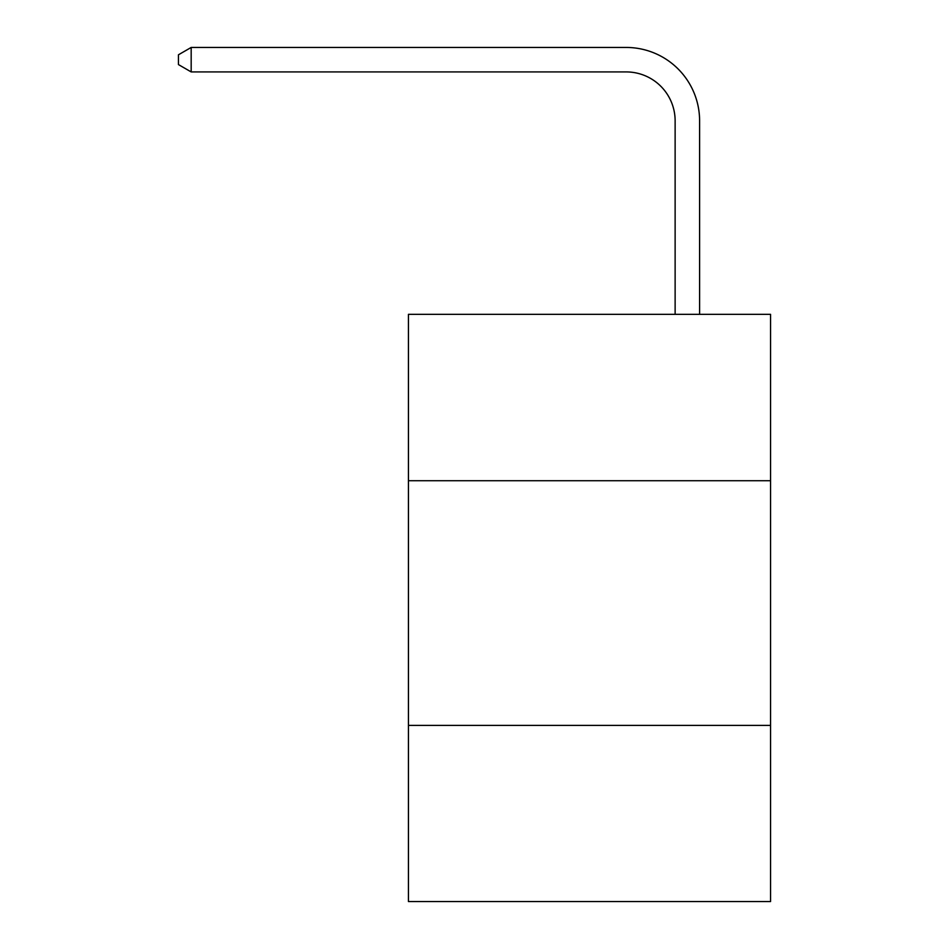 <?xml version="1.0" encoding="UTF-8"?>
<svg xmlns="http://www.w3.org/2000/svg" width="949" height="949" viewBox="0 0 949 949"><rect width="100%" height="100%" fill="white"/><g stroke="black" fill="none" stroke-linecap="round" stroke-linejoin="round"><path stroke-width="1.42" d="M770.552 480.716L770.552 314.333L408.438 314.333L408.438 480.716L770.552 480.716L770.552 901.55L408.438 901.55L408.438 480.716M770.552 725.392L408.438 725.392M675.13 314.333L675.13 120.855A48.933 48.933 0 0 0 626.198 71.922L191.176 71.922L178.448 64.579L178.448 54.793L191.176 47.45L626.198 47.45A73.405 73.405 0 0 1 699.603 120.855L699.603 314.333M675.13 120.855A48.933 48.933 0 0 0 626.198 71.922A48.933 48.933 0 0 1 675.13 120.855A48.933 48.933 0 0 0 626.198 71.922A48.933 48.933 0 0 1 675.13 120.855A48.933 48.933 0 0 0 626.198 71.922A48.933 48.933 0 0 1 675.13 120.855A48.933 48.933 0 0 0 626.198 71.922A48.933 48.933 0 0 1 675.13 120.855A48.933 48.933 0 0 0 626.198 71.922M191.176 71.922L191.176 47.45L626.198 47.45"/></g></svg>
